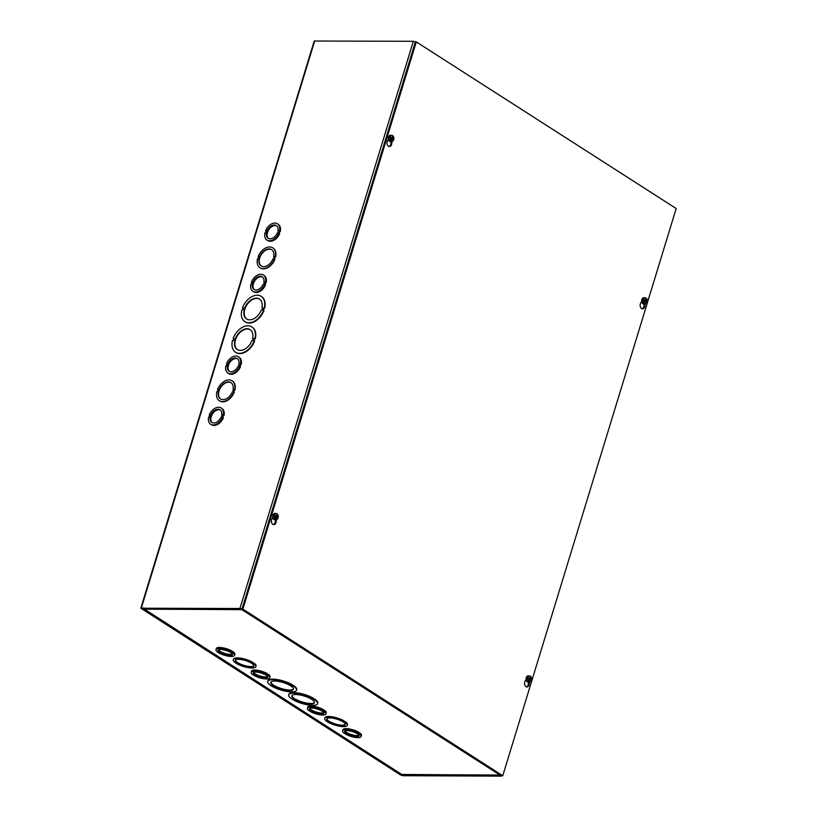 <?xml version="1.0" encoding="UTF-8"?>
<svg xmlns="http://www.w3.org/2000/svg" width="817" height="817" viewBox="0 0 817 817"><rect width="100%" height="100%" fill="white"/><g stroke="black" fill="none" stroke-linecap="round" stroke-linejoin="round"><path stroke-width="1.23" d="M253.382 338.881L252.535 338.626L253.464 338.626L252.861 340.597L251.932 340.597A11.836 7.864 122.7 0 1 237.298 349.533A11.836 7.864 122.7 0 1 237.063 335.327A11.836 7.864 122.7 0 1 250.073 329.608A11.836 7.864 122.7 0 1 252.535 338.626M250.278 329.741A11.836 7.864 -57.3 0 0 237.461 335.583A11.836 7.864 -57.3 0 0 237.502 349.656M253.964 338.626L253.362 340.597L254.291 340.607A15.063 10.018 122.7 0 1 235.551 352.25A15.063 10.018 122.7 0 1 232.488 340.505L233.407 340.505L234.009 338.544L233.09 338.534A15.063 10.018 122.7 0 1 251.82 326.892A15.063 10.018 122.7 0 1 254.884 338.636L253.964 338.626L253.842 340.607M254.291 340.607L254.69 340.863A15.063 10.018 122.7 0 1 235.96 352.505A15.063 10.018 122.7 0 1 235.756 352.382M233.938 338.8L233.09 338.534M252.014 327.025A15.063 10.018 122.7 0 1 252.218 327.147A15.063 10.018 122.7 0 1 255.292 338.892L254.884 338.636M255.292 338.892L254.363 338.892M261.358 296.459A15.063 10.018 122.7 0 1 261.563 296.581A15.063 10.018 122.7 0 1 264.637 308.326L263.707 308.326L263.186 310.041M264.637 308.326L263.309 308.06L262.706 310.031L264.034 310.297A15.063 10.018 122.7 0 1 245.304 321.949A15.063 10.018 122.7 0 1 245.1 321.816M243.282 308.234L242.435 307.968A15.063 10.018 122.7 0 1 261.164 296.326A15.063 10.018 122.7 0 1 264.228 308.07M272.929 247.96A11.836 7.864 122.7 0 1 273.133 248.082A11.836 7.864 122.7 0 1 275.595 257.1L274.972 257.1L274.451 258.815M275.595 257.1L274.573 256.844L273.971 258.805L274.992 259.071A11.836 7.864 122.7 0 1 260.357 268.007A11.836 7.864 122.7 0 1 260.163 267.874M258.642 257.018L258.101 256.763A11.836 7.864 122.7 0 1 272.735 247.827A11.836 7.864 122.7 0 1 275.196 256.844M238.339 356.753A9.681 6.434 122.7 0 1 240.402 363.953L239.779 363.943L239.177 365.924L239.8 365.924A9.681 6.434 122.7 0 1 227.892 373.063A9.681 6.434 122.7 0 1 225.839 365.863L226.462 365.863L227.065 363.892L226.432 363.892A9.681 6.434 122.7 0 1 238.339 356.753L239.146 357.264A9.681 6.434 122.7 0 1 241.199 364.464L240.576 364.464L240.075 366.098M239.8 365.924L240.596 366.435A9.681 6.434 122.7 0 1 228.689 373.573L227.892 373.063M277.443 223.766A9.681 6.434 122.7 0 1 279.496 230.966L278.873 230.966L278.27 232.937L278.893 232.937A9.681 6.434 122.7 0 1 266.985 240.075A9.681 6.434 122.7 0 1 264.933 232.876L265.556 232.876L266.158 230.905L265.535 230.905A9.681 6.434 122.7 0 1 277.443 223.766L278.24 224.287A9.681 6.434 122.7 0 1 280.292 231.477L279.669 231.477L279.169 233.121M278.893 232.937L279.69 233.458A9.681 6.434 122.7 0 1 267.782 240.586L266.985 240.075M494.99 771.319L500.607 775.639L401.647 775.078L142.097 608.675L240.719 609.012L246.877 612.842L247.806 612.842L242.006 609.125L239.912 608.502L140.81 608.216L314.228 41.024L413.331 41.299L416.292 41.902L676.19 208.529L502.772 775.721L242.884 609.104L416.292 41.902M263.34 274.982A9.681 6.434 122.7 0 1 265.402 282.182L264.779 282.171L264.177 284.153L264.8 284.153A9.681 6.434 122.7 0 1 252.892 291.291A9.681 6.434 122.7 0 1 250.839 284.091L251.462 284.091L252.065 282.12L251.432 282.12A9.681 6.434 122.7 0 1 263.34 274.982L264.146 275.492A9.681 6.434 122.7 0 1 266.199 282.692L265.576 282.692L265.076 284.326M264.8 284.153L265.596 284.663A9.681 6.434 122.7 0 1 253.689 291.802L252.892 291.291M221.131 407.949A9.681 6.434 122.7 0 1 223.184 415.148L222.561 415.148L221.958 417.119L222.581 417.119A9.681 6.434 122.7 0 1 210.674 424.258A9.681 6.434 122.7 0 1 208.621 417.058L209.244 417.058L209.846 415.087L209.223 415.087A9.681 6.434 122.7 0 1 221.131 407.949L221.928 408.469A9.681 6.434 122.7 0 1 223.981 415.659L223.358 415.659L222.857 417.303M222.581 417.119L223.378 417.64A9.681 6.434 122.7 0 1 211.47 424.769L210.674 424.258M232.273 380.936A11.836 7.864 122.7 0 1 232.477 381.059A11.836 7.864 122.7 0 1 234.939 390.077L234.316 390.077L233.795 391.792M233.938 391.792A11.836 7.864 122.7 0 1 219.303 400.728A11.836 7.864 122.7 0 1 216.842 391.711L217.465 391.711L218.068 389.75L217.445 389.74A11.836 7.864 122.7 0 1 232.079 380.804A11.836 7.864 122.7 0 1 234.54 389.821L233.917 389.811L233.315 391.782L234.336 392.048A11.836 7.864 122.7 0 1 219.702 400.984A11.836 7.864 122.7 0 1 219.507 400.851M217.986 389.995L217.445 389.74M232.375 391.782A9.681 6.434 122.7 0 1 220.467 398.921A9.681 6.434 122.7 0 1 220.273 387.289A9.681 6.434 122.7 0 1 230.915 382.611A9.681 6.434 122.7 0 1 232.978 389.811L233.601 389.811L232.998 391.782L232.375 391.782M233.519 390.066L232.978 389.811M231.119 382.744A9.681 6.434 -57.3 0 0 220.672 387.544A9.681 6.434 -57.3 0 0 220.672 399.043M140.81 608.216L400.718 775.067L402.812 775.701L501.413 776.15L501.556 775.537L494.836 771.81M273.021 258.805A9.681 6.434 122.7 0 1 261.113 265.944A9.681 6.434 122.7 0 1 260.929 254.312A9.681 6.434 122.7 0 1 271.571 249.634A9.681 6.434 122.7 0 1 273.624 256.834L274.257 256.834L273.654 258.805L273.021 258.805M274.594 258.815A11.836 7.864 122.7 0 1 259.959 267.751A11.836 7.864 122.7 0 1 257.498 258.734L258.121 258.734L258.723 256.773L258.101 256.763M274.175 257.089L273.624 256.834M271.765 249.767A9.681 6.434 -57.3 0 0 261.328 254.567A9.681 6.434 -57.3 0 0 261.317 266.066M261.277 310.031A11.836 7.864 122.7 0 1 246.642 318.967A11.836 7.864 122.7 0 1 246.407 304.761A11.836 7.864 122.7 0 1 259.418 299.042A11.836 7.864 122.7 0 1 261.879 308.06L262.808 308.06L262.206 310.031L261.277 310.031M263.636 310.041A15.063 10.018 122.7 0 1 244.906 321.684A15.063 10.018 122.7 0 1 241.832 309.939L242.751 309.949L243.354 307.978L242.435 307.968M262.727 308.315L261.879 308.06M259.622 299.175A11.836 7.864 -57.3 0 0 246.805 305.017A11.836 7.864 -57.3 0 0 246.846 319.09M220.345 410.052A7.537 5.004 -57.3 0 0 212.491 413.913A7.537 5.004 -57.3 0 0 212.257 422.675M221.632 417.119L221.009 417.119A7.537 5.004 122.7 0 1 211.838 422.44A7.537 5.004 122.7 0 1 211.685 413.402A7.537 5.004 122.7 0 1 219.967 409.766A7.537 5.004 122.7 0 1 221.611 415.138L222.234 415.148L221.632 417.119M222.132 415.475L221.611 415.138M223.358 415.659L222.561 415.148M209.744 415.424L209.223 415.087M223.981 415.659L223.184 415.148M237.563 358.847A7.537 5.004 -57.3 0 0 229.7 362.717A7.537 5.004 -57.3 0 0 229.475 371.48M238.85 365.924L238.227 365.914A7.537 5.004 122.7 0 1 229.056 371.245A7.537 5.004 122.7 0 1 228.903 362.207A7.537 5.004 122.7 0 1 237.185 358.561A7.537 5.004 122.7 0 1 238.83 363.943L239.452 363.943L238.85 365.924M239.35 364.28L238.83 363.943M240.576 364.464L239.779 363.943M226.963 364.229L226.432 363.892M241.199 364.464L240.402 363.953M262.563 277.075A7.537 5.004 -57.3 0 0 254.7 280.946A7.537 5.004 -57.3 0 0 254.475 289.708M263.85 284.153L263.227 284.142A7.537 5.004 122.7 0 1 254.056 289.473A7.537 5.004 122.7 0 1 253.903 280.435A7.537 5.004 122.7 0 1 262.186 276.789A7.537 5.004 122.7 0 1 263.83 282.171L264.453 282.171L263.85 284.153M264.351 282.508L263.83 282.171M265.576 282.692L264.779 282.171M251.963 282.457L251.432 282.12M266.199 282.692L265.402 282.182M276.657 225.87A7.537 5.004 -57.3 0 0 268.793 229.73A7.537 5.004 -57.3 0 0 268.568 238.493M277.943 232.937L277.32 232.937A7.537 5.004 122.7 0 1 268.15 238.268A7.537 5.004 122.7 0 1 267.996 229.22A7.537 5.004 122.7 0 1 276.279 225.584A7.537 5.004 122.7 0 1 277.923 230.956L278.546 230.966L277.943 232.937M278.444 231.293L277.923 230.956M279.669 231.477L278.873 230.966M266.056 231.242L265.535 230.905M280.292 231.477L279.496 230.966M294.334 699.679L292.976 698.811L293.906 698.811A11.836 3.442 17 0 1 291.812 695.829A11.836 3.442 17 0 1 304.128 696.002A11.836 3.442 17 0 1 314.443 702.743A11.836 3.442 17 0 1 307.11 703.743A11.836 3.442 17 0 1 295.254 699.679L294.334 699.679L294.508 699.097L295.437 699.097A11.836 3.442 -163 0 0 306.814 703.08A11.836 3.442 -163 0 0 314.494 702.446M295.254 699.679L295.437 699.097M293.926 698.719L294.508 699.097M293.906 698.811L294.079 698.229A11.836 3.442 -163 0 1 291.945 695.543M293.834 699.679L291.546 698.801A15.063 4.371 17 0 1 288.718 694.879A15.063 4.371 17 0 1 298.185 693.633A15.063 4.371 17 0 1 313.35 698.903L314.708 699.771A15.063 4.371 17 0 1 317.537 703.692A15.063 4.371 17 0 1 308.07 704.938A15.063 4.371 17 0 1 292.905 699.669L293.834 699.679M313.381 698.811L314.882 699.189A15.063 4.371 17 0 1 317.711 703.11L317.537 703.692M313.779 699.761L313.963 699.178M313.35 698.903L313.524 698.321A15.063 4.371 17 0 0 298.368 693.051A15.063 4.371 17 0 0 288.901 694.297L288.718 694.879M314.708 699.771L314.882 699.189M292.374 685.34L293.875 685.718A15.063 4.371 17 0 1 296.704 689.64L296.53 690.222A15.063 4.371 17 0 1 287.063 691.468A15.063 4.371 17 0 1 271.898 686.198L270.539 685.33A15.063 4.371 17 0 1 267.71 681.409A15.063 4.371 17 0 1 277.177 680.163A15.063 4.371 17 0 1 292.343 685.432L293.691 686.3A15.063 4.371 17 0 1 296.53 690.222M267.71 681.409L267.894 680.827A15.063 4.371 17 0 1 277.361 679.581A15.063 4.371 17 0 1 292.517 684.85L292.343 685.432M252.535 662.597L253.985 663.128A11.836 3.442 17 0 1 256.078 666.121L255.905 666.703A11.836 3.442 17 0 1 248.572 667.703A11.836 3.442 17 0 1 236.716 663.639L235.357 662.771A11.836 3.442 17 0 1 233.264 659.779A11.836 3.442 17 0 1 240.596 658.788A11.836 3.442 17 0 1 252.453 662.853L253.811 663.721A11.836 3.442 17 0 1 255.905 666.703M233.264 659.779L233.448 659.196A11.836 3.442 17 0 1 240.78 658.196A11.836 3.442 17 0 1 252.637 662.27L252.453 662.853M307.386 708.298L307.733 707.134A9.681 2.808 17 0 1 313.646 706.307A9.681 2.808 17 0 1 323.307 709.564L322.327 710.729L324.298 711.597A9.681 2.808 17 0 1 325.901 713.966A9.681 2.808 17 0 1 319.998 714.793A9.681 2.808 17 0 1 310.337 711.536L308.989 710.667A9.681 2.808 17 0 1 307.386 708.298A9.681 2.808 17 0 1 313.289 707.471A9.681 2.808 17 0 1 322.95 710.729M323.205 709.902L324.655 710.433A9.681 2.808 17 0 1 326.259 712.802L325.901 713.966M215.984 649.709L216.342 648.545A9.681 2.808 17 0 1 222.255 647.707A9.681 2.808 17 0 1 231.905 650.965L230.925 652.129L232.906 653.008A9.681 2.808 17 0 1 234.51 655.367A9.681 2.808 17 0 1 228.597 656.204A9.681 2.808 17 0 1 218.946 652.936L217.588 652.068A9.681 2.808 17 0 1 215.984 649.709A9.681 2.808 17 0 1 221.897 648.872A9.681 2.808 17 0 1 231.548 652.14M231.803 651.302L233.264 651.833A9.681 2.808 17 0 1 234.867 654.203L234.51 655.367M494.428 771.524L247.296 613.107A1.542 1.021 -57.3 0 0 247.817 612.852M143.394 607.817L144.017 609.186L241.883 609.635L247.377 612.842M494.418 771.544L499.83 775.016A1.542 1.062 90.3 0 0 500.259 775.149M251.176 672.268L251.534 671.104A9.681 2.808 17 0 1 257.447 670.267A9.681 2.808 17 0 1 267.098 673.535L266.117 674.699L268.099 675.567A9.681 2.808 17 0 1 269.702 677.936A9.681 2.808 17 0 1 263.789 678.764A9.681 2.808 17 0 1 254.138 675.506L252.78 674.638A9.681 2.808 17 0 1 251.176 672.268A9.681 2.808 17 0 1 257.089 671.441A9.681 2.808 17 0 1 266.75 674.699M267.006 673.862L268.456 674.403A9.681 2.808 17 0 1 270.059 676.762L269.702 677.936M342.578 730.868L342.936 729.704A9.681 2.808 17 0 1 348.839 728.866A9.681 2.808 17 0 1 358.5 732.124L357.519 733.288L359.49 734.166A9.681 2.808 17 0 1 361.104 736.526A9.681 2.808 17 0 1 355.191 737.363A9.681 2.808 17 0 1 345.53 734.095L344.182 733.227A9.681 2.808 17 0 1 342.578 730.868A9.681 2.808 17 0 1 348.491 730.03A9.681 2.808 17 0 1 358.142 733.298M358.397 732.461L359.848 732.992A9.681 2.808 17 0 1 361.451 735.361L361.104 736.526M343.926 721.197L345.387 721.728A11.836 3.442 17 0 1 347.48 724.72L347.296 725.302A11.836 3.442 17 0 1 339.964 726.303A11.836 3.442 17 0 1 328.107 722.238L326.749 721.37A11.836 3.442 17 0 1 324.655 718.378A11.836 3.442 17 0 1 331.988 717.377A11.836 3.442 17 0 1 343.855 721.442L344.028 720.86A11.836 3.442 17 0 0 332.172 716.795A11.836 3.442 17 0 0 324.839 717.796L324.655 718.378M343.855 721.442L344.58 722.31L344.764 721.728M344.58 722.31L345.387 721.728M345.203 722.31A11.836 3.442 17 0 1 347.296 725.302M328.322 721.37A9.681 2.808 17 0 1 326.718 719.011A9.681 2.808 17 0 1 336.798 719.154A9.681 2.808 17 0 1 345.244 724.669A9.681 2.808 17 0 1 339.331 725.506A9.681 2.808 17 0 1 329.68 722.238L327.699 721.37L328.495 720.788A9.681 2.808 -163 0 1 326.861 718.735M329.047 722.238L329.854 721.656A9.681 2.808 -163 0 0 339.035 724.842A9.681 2.808 -163 0 0 345.274 724.362M329.68 722.238L329.854 721.656M328.393 721.125L329.231 721.656M494.939 771.289A1.542 1.021 122.7 0 1 494.224 771.544M500.035 775.149L401.545 774.445L143.567 608.573M236.93 662.781A9.681 2.808 17 0 1 235.327 660.412A9.681 2.808 17 0 1 245.406 660.555A9.681 2.808 17 0 1 253.842 666.08A9.681 2.808 17 0 1 247.939 666.907A9.681 2.808 17 0 1 238.278 663.649L236.307 662.771L237.104 662.199A9.681 2.808 -163 0 1 235.47 660.136M253.811 663.721L253.985 663.128M253.188 663.71L253.362 663.128M237.001 662.526L238.462 663.067A9.681 2.808 -163 0 0 247.633 666.243A9.681 2.808 -163 0 0 253.883 665.763M238.278 663.649L238.462 663.067M237.655 663.639L237.839 663.057M272.888 685.34A11.836 3.442 17 0 1 270.805 682.358A11.836 3.442 17 0 1 283.121 682.532A11.836 3.442 17 0 1 293.436 689.282A11.836 3.442 17 0 1 286.103 690.273A11.836 3.442 17 0 1 274.246 686.209L271.969 685.34L273.072 684.758A11.836 3.442 -163 0 1 270.938 682.083M293.691 686.3L293.875 685.718M292.772 686.3L292.946 685.718M272.919 685.249L274.42 685.626A11.836 3.442 -163 0 0 285.807 689.619A11.836 3.442 -163 0 0 293.487 688.976M274.246 686.209L274.42 685.626M273.327 686.209L273.501 685.626M346.01 732.4L347.46 732.941A7.537 2.185 -163 0 0 358.929 735.229M345.101 731.001A7.537 2.185 -163 0 0 346.112 732.073L345.754 733.237A7.537 2.185 17 0 1 344.631 731.491A7.537 2.185 17 0 1 352.474 731.603A7.537 2.185 17 0 1 359.041 735.903A7.537 2.185 17 0 1 354.547 736.566A7.537 2.185 17 0 1 347.113 734.105L345.754 733.237M347.46 732.941L347.113 734.105M346.837 732.941L346.479 734.105M359.225 732.992L358.867 734.156M359.848 732.992L359.49 734.166M310.817 709.84L312.268 710.382A7.537 2.185 -163 0 0 323.736 712.669M309.909 708.431A7.537 2.185 -163 0 0 310.92 709.503L310.562 710.678A7.537 2.185 17 0 1 309.439 708.931A7.537 2.185 17 0 1 317.282 709.044A7.537 2.185 17 0 1 323.849 713.333A7.537 2.185 17 0 1 319.355 713.997A7.537 2.185 17 0 1 311.91 711.546L310.562 710.678M312.268 710.382L311.91 711.546M311.645 710.371L311.287 711.536M324.032 710.433L323.675 711.597M324.655 710.433L324.298 711.597M254.608 673.811L256.068 674.342A7.537 2.185 -163 0 0 267.537 676.629M253.699 672.401A7.537 2.185 -163 0 0 254.71 673.474L254.353 674.638A7.537 2.185 17 0 1 253.239 672.902A7.537 2.185 17 0 1 261.083 673.014A7.537 2.185 17 0 1 267.649 677.303A7.537 2.185 17 0 1 263.156 677.967A7.537 2.185 17 0 1 255.711 675.516L254.353 674.638M256.068 674.342L255.711 675.516M255.445 674.342L255.088 675.506M267.833 674.393L267.476 675.567M268.456 674.403L268.099 675.567M219.416 651.241L220.876 651.782A7.537 2.185 -163 0 0 232.345 654.07M218.507 649.842A7.537 2.185 -163 0 0 219.518 650.914L219.16 652.078A7.537 2.185 17 0 1 218.047 650.332A7.537 2.185 17 0 1 225.89 650.444A7.537 2.185 17 0 1 232.457 654.744A7.537 2.185 17 0 1 227.963 655.408A7.537 2.185 17 0 1 220.519 652.946L219.16 652.078M220.876 651.782L220.519 652.946M220.253 651.782L219.896 652.946M232.641 651.833L232.283 652.997M233.264 651.833L232.906 653.008M529.498 682.103L529.324 683.921A3.493 2.41 -89.7 0 1 526.924 686.944A3.493 2.41 -89.7 0 1 524.759 684.922A3.493 2.41 -89.7 0 1 525.096 681.204L526.107 679.468M526.465 686.883A3.493 2.41 90.3 0 0 528.395 683.911L528.558 682.215M276.391 519.632L276.197 521.634A3.493 2.41 -89.7 0 1 273.797 524.657A3.493 2.41 -89.7 0 1 271.632 522.645A3.493 2.41 -89.7 0 1 271.979 518.928L272.807 517.498M273.338 524.596A3.493 2.41 90.3 0 0 275.278 521.624L275.452 519.735M645.103 303.975L644.93 305.783A3.493 2.41 -89.7 0 1 642.53 308.816A3.493 2.41 -89.7 0 1 640.365 306.794A3.493 2.41 -89.7 0 1 640.712 303.076L641.713 301.34M642.07 308.744A3.493 2.41 90.3 0 0 644.01 305.783L644.164 304.077M391.997 141.494L391.803 143.496A3.493 2.41 -89.7 0 1 389.413 146.529A3.493 2.41 -89.7 0 1 387.238 144.507A3.493 2.41 -89.7 0 1 387.585 140.79L388.412 139.37M388.943 146.457A3.493 2.41 90.3 0 0 390.883 143.496L391.067 141.607M415.373 41.902L241.965 609.094L242.884 609.104M241.965 609.094L502.772 775.721M391.976 137.91L390.771 138.053A8.344 1.195 -171.9 0 0 390.73 138.042A8.344 2.277 -164.1 0 0 389.74 137.603L389.106 137.573A3.135 2.155 -89.7 0 1 389.352 136.807L389.985 136.837A8.344 2.604 18.4 0 1 390.873 137.297A8.344 3.36 24.9 0 1 390.965 137.358L389.352 136.807M390.935 137.389L390.148 137.399M390.873 137.297L390.046 137.297M390.761 138.053A8.344 1.736 19.2 0 1 391.69 138.533L391.782 138.87A8.344 4.943 122.4 0 1 391.22 140.115A2.012 1.389 90.3 0 0 391.69 140.412A8.344 6.097 -57 0 0 392.221 139.145L392.446 139.023A8.344 2.083 22 0 1 393.1 139.544A8.344 3.36 -155.1 0 1 393.14 139.615A8.344 2.604 -161.6 0 1 393.559 140.064A3.064 2.104 -89.7 0 1 391.925 141.504A3.064 2.104 -89.7 0 1 389.74 137.603M393.304 138.859A8.344 1.195 8.1 0 1 393.324 138.87A8.344 2.277 15.9 0 1 393.794 139.299L392.048 138.737L393.304 138.859A8.344 2.737 -168.1 0 0 392.65 138.379L392.558 138.042A8.344 5.944 -52.2 0 0 392.803 136.796A2.012 1.389 90.3 0 0 392.323 136.49A8.344 5.096 118.1 0 1 392.119 137.756L391.884 137.889A8.344 3.084 -165.3 0 0 390.965 137.358M392.119 137.756L390.669 138.012M389.985 136.837A3.064 2.104 -89.7 0 1 391.956 135.408A3.064 2.104 -89.7 0 1 392.62 135.653A3.064 2.104 -89.7 0 1 393.794 139.299M391.68 139.125L392.446 139.023M391.925 141.504L390.7 141.647A3.207 2.206 -89.7 0 1 388.32 138.441A3.207 2.206 -89.7 0 1 390.73 135.244L391.956 135.408M393.324 138.87L392.477 138.859M392.803 136.796L391.353 137.532M390.74 139.544L391.69 140.412M391.159 138.533L391.006 137.961M645.348 300.36L644.143 300.493A8.344 1.195 -171.9 0 0 644.102 300.482A8.344 2.277 -164.1 0 0 643.112 300.053L642.479 300.023A3.135 2.155 -89.7 0 1 642.724 299.247L643.357 299.277A8.344 2.604 18.4 0 1 644.245 299.737A8.344 3.36 24.9 0 1 644.337 299.808L642.724 299.247M644.307 299.829L643.52 299.839M644.245 299.737L643.418 299.737M644.133 300.493A8.344 1.736 19.2 0 1 645.062 300.973L645.154 301.31A8.344 4.943 122.4 0 1 644.593 302.556A2.012 1.389 90.3 0 0 645.062 302.862A8.344 6.097 -57 0 0 645.593 301.596L645.818 301.463A8.344 2.083 22 0 1 646.472 301.994A8.344 3.36 -155.1 0 1 646.513 302.055A8.344 2.604 -161.6 0 1 646.931 302.515A3.064 2.104 -89.7 0 1 645.297 303.944A3.064 2.104 -89.7 0 1 643.112 300.053M646.676 301.299A8.344 1.195 8.1 0 1 646.696 301.31A8.344 2.277 15.9 0 1 647.166 301.739L645.42 301.177L646.676 301.299A8.344 2.737 -168.1 0 0 646.022 300.819L645.93 300.482A8.344 5.944 -52.2 0 0 646.176 299.236A2.012 1.389 90.3 0 0 645.696 298.94A8.344 5.096 118.1 0 1 645.491 300.207L645.256 300.329A8.344 3.084 -165.3 0 0 644.337 299.808M645.491 300.207L644.041 300.452M643.357 299.277A3.064 2.104 -89.7 0 1 645.328 297.848A3.064 2.104 -89.7 0 1 645.992 298.093A3.064 2.104 -89.7 0 1 647.166 301.739M645.052 301.565L645.818 301.463M645.297 303.944L644.072 304.087A3.207 2.206 -89.7 0 1 641.692 300.881A3.207 2.206 -89.7 0 1 644.102 297.694L645.328 297.848M646.696 301.31L645.849 301.31M646.176 299.236L644.725 299.972M644.113 301.984L645.062 302.862M644.531 300.973L644.378 300.401M276.371 516.048L275.166 516.191A8.344 1.195 -171.9 0 0 275.125 516.17A8.344 2.277 -164.1 0 0 274.134 515.741L273.501 515.711A3.135 2.155 -89.7 0 1 273.736 514.935L274.369 514.976A8.344 2.604 18.4 0 1 275.268 515.425A8.344 3.36 24.9 0 1 275.36 515.496L273.736 514.935M275.319 515.527L274.543 515.527M275.268 515.425L274.441 515.425M275.155 516.181A8.344 1.736 19.2 0 1 276.085 516.661L276.177 516.998A8.344 4.943 122.4 0 1 275.615 518.244A2.012 1.389 90.3 0 0 276.085 518.55A8.344 6.097 -57 0 0 276.616 517.284L276.84 517.151A8.344 2.083 22 0 1 277.494 517.682A8.344 3.36 -155.1 0 1 277.535 517.743A8.344 2.604 -161.6 0 1 277.943 518.203A3.064 2.104 -89.7 0 1 276.32 519.632A3.064 2.104 -89.7 0 1 274.134 515.741M277.698 516.987A8.344 1.195 8.1 0 1 277.719 516.998A8.344 2.277 15.9 0 1 278.188 517.427L276.442 516.865L277.698 516.987A8.344 2.737 -168.1 0 0 277.034 516.507L276.953 516.181A8.344 5.944 -52.2 0 0 277.198 514.924A2.012 1.389 90.3 0 0 276.718 514.628A8.344 5.096 118.1 0 1 276.514 515.895L276.279 516.027A8.344 3.084 -165.3 0 0 275.36 515.496M276.514 515.895L275.063 516.15M274.369 514.976A3.064 2.104 -89.7 0 1 276.35 513.536A3.064 2.104 -89.7 0 1 277.014 513.781A3.064 2.104 -89.7 0 1 278.188 517.427M276.075 517.253L276.84 517.151M276.32 519.632L275.094 519.786A3.207 2.206 -89.7 0 1 272.715 516.569A3.207 2.206 -89.7 0 1 275.125 513.382L276.35 513.536M277.719 516.998L276.871 516.998M277.198 514.924L275.748 515.66M275.135 517.672L276.085 518.55M275.554 516.661L275.4 516.099M529.743 678.488L528.538 678.631A8.344 1.195 -171.9 0 0 528.497 678.621A8.344 2.277 -164.1 0 0 527.506 678.181L526.873 678.151A3.135 2.155 -89.7 0 1 527.108 677.385L527.751 677.416A8.344 2.604 18.4 0 1 528.64 677.875A8.344 3.36 24.9 0 1 528.732 677.936L527.108 677.385M528.691 677.967L527.915 677.967M528.64 677.875L527.813 677.865M528.528 678.621A8.344 1.736 19.2 0 1 529.457 679.111L529.549 679.438A8.344 4.943 122.4 0 1 528.987 680.684A2.012 1.389 90.3 0 0 529.457 680.99A8.344 6.097 -57 0 0 529.988 679.724L530.213 679.591A8.344 2.083 22 0 1 530.866 680.122A8.344 3.36 -155.1 0 1 530.907 680.183A8.344 2.604 -161.6 0 1 531.316 680.643A3.064 2.104 -89.7 0 1 529.692 682.083A3.064 2.104 -89.7 0 1 527.506 678.181M531.07 679.438A8.344 1.195 8.1 0 1 531.091 679.438A8.344 2.277 15.9 0 1 531.561 679.877L529.814 679.315L531.07 679.438A8.344 2.737 -168.1 0 0 530.407 678.958L530.325 678.621A8.344 5.944 -52.2 0 0 530.57 677.375A2.012 1.389 90.3 0 0 530.09 677.068A8.344 5.096 118.1 0 1 529.886 678.335L529.651 678.467A8.344 3.084 -165.3 0 0 528.732 677.936M529.886 678.335L528.436 678.59M527.751 677.416A3.064 2.104 -89.7 0 1 529.722 675.976A3.064 2.104 -89.7 0 1 530.386 676.231A3.064 2.104 -89.7 0 1 531.561 679.877M529.447 679.703L530.213 679.591M529.692 682.083L528.466 682.226A3.207 2.206 -89.7 0 1 526.087 679.009A3.207 2.206 -89.7 0 1 528.497 675.822L529.722 675.976M531.091 679.438L530.243 679.438M530.57 677.375L529.12 678.11M528.507 680.112L529.457 680.99M528.926 679.111L528.773 678.539M239.912 608.502L413.331 41.299M314.729 40.85L141.321 608.052M401.647 775.078L401.811 774.547M402.168 774.659L402.015 775.19M144.017 609.186L401.964 774.567L499.83 775.016M529.324 683.921L528.395 683.911M276.197 521.634L275.278 521.624M644.93 305.783L644.01 305.783M391.803 143.496L390.883 143.496M393.181 138.849L392.405 138.839M392.65 138.379L391.609 138.481M392.558 138.042L391.394 137.981M646.553 301.289L645.777 301.289M646.022 300.819L644.981 300.932M645.93 300.482L644.766 300.421M277.576 516.977L276.8 516.977M277.034 516.507L276.003 516.62M276.953 516.181L275.789 516.119M530.948 679.427L530.172 679.417M530.407 678.958L529.375 679.06M530.325 678.621L529.161 678.559"/></g></svg>
